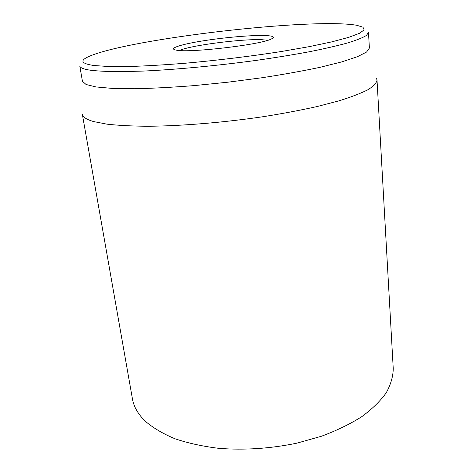 <?xml version="1.0" encoding="UTF-8"?>
<svg xmlns="http://www.w3.org/2000/svg" width="473" height="473" viewBox="0 0 473 473"><rect width="100%" height="100%" fill="white"/><g stroke="black" fill="none" stroke-linecap="round" stroke-linejoin="round"><path stroke-width="0.71" d="M145.312 421.254C153.086 427.905 162.984 433.747 175.01 438.773C188.148 443.201 202.811 446.4 219.005 448.363C244.565 450.308 270.491 448.581 296.778 443.183L321.25 436.313C336.48 430.649 349.937 424.139 361.609 416.796C372.05 409.127 380.233 401.163 386.157 392.903C390.745 384.638 393.11 376.555 393.246 368.662L377.022 80.138C376.538 83.047 373.51 86.246 367.941 89.728C360.846 93.335 351.149 97.054 338.851 100.873L317.182 106.526C300.662 110.209 282.641 113.603 263.118 116.707C223.321 122.578 181.047 126.025 147.653 126.261C131.772 126.125 118.22 125.428 106.999 124.163L93.808 121.62C86.606 119.568 82.781 117.103 82.332 114.23L132.428 398.84C133.776 406.756 138.075 414.224 145.312 421.254M179.545 50.499C189.478 45.52 241.993 38.715 262.042 39.714L267.83 40.288M264.644 35.522C250.672 35.103 222.943 37.586 201.421 41.11C179.823 44.616 167.466 48.778 176.547 50.191C189.472 52.982 258.731 44.965 270.674 39.3C275.67 37.101 273.66 35.842 264.644 35.522M93.961 65.522C80.889 63.595 79.44 60.479 89.61 56.175C131.068 38.526 312.286 17.554 356.683 25.27L363.004 27.203L364.133 29.894L359.48 33.311L348.672 37.361L331.674 41.896L308.893 46.709L281.252 51.533C250.063 56.376 218.047 60.278 185.197 63.24C164.48 64.896 145.855 65.984 129.33 66.51L108.666 66.522L93.961 65.522M90.869 70.288C98.544 71.157 108.719 71.612 121.401 71.654L143.461 71.068C176.116 69.572 217.479 65.688 256.461 60.361C275.588 57.605 293.254 54.726 309.466 51.723C324.502 48.719 337.19 45.798 347.531 42.972C356.382 40.246 362.655 37.757 366.35 35.505L368.485 32.542L369.395 48.063L366.587 52.036L357.458 56.695L341.837 61.874L319.996 67.326C302.584 71.009 283.073 74.509 261.451 77.82L227.945 82.196L194.32 85.589C172.521 87.298 152.72 88.35 134.929 88.741L112.42 88.416L96.025 86.943L86.074 84.496L82.438 81.267L79.777 65.948C80.038 67.805 83.739 69.247 90.869 70.288M376.561 78.483L377.022 80.138"/></g></svg>
